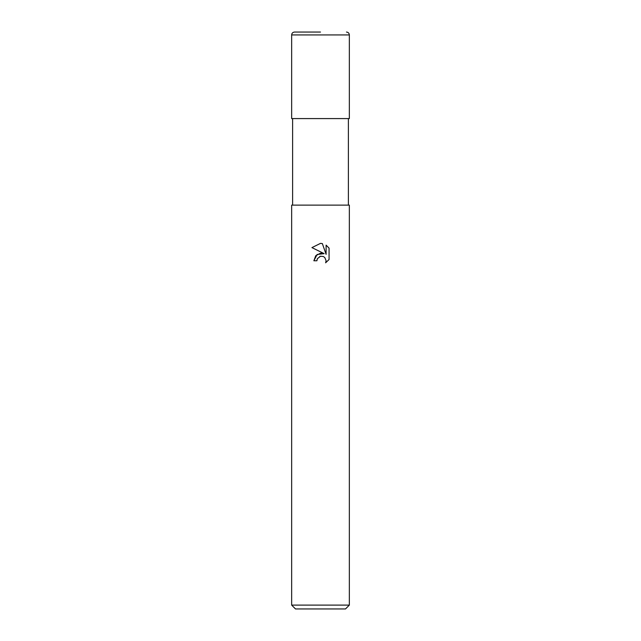 <?xml version="1.0" encoding="UTF-8"?>
<svg xmlns="http://www.w3.org/2000/svg" width="641" height="641" viewBox="0 0 641 641"><rect width="100%" height="100%" fill="white"/><g stroke="black" fill="none" stroke-linecap="round" stroke-linejoin="round"><path stroke-width="0.48" stroke-dasharray="3.21 2.4" d="M349.345 118.585L291.655 118.585M349.345 205.12L291.655 205.12M349.345 605.104L291.655 605.104M345.499 608.95L295.501 608.95M317.207 259.084L319.787 256.472M311.927 247.602L324.17 253.644M326.101 245.126L326.101 254.349L322.359 243.58M313.866 260.775L316.894 260.775M329.073 259.509L329.073 248.131M320.5 205.12L292.616 205.12L320.5 205.12M320.5 32.05L294.54 32.05M320.5 118.585L349.297 118.585L320.5 118.585M349.345 34.934L291.655 34.934M320.5 118.489L349.297 118.585L320.5 118.489"/><path stroke-width="0.96" d="M324.17 253.644L317.111 254.501L313.866 260.775L315.749 255.719L320.5 253.195L324.17 253.644L311.927 247.602L320.5 243.38L322.359 243.58L326.101 254.349L326.101 245.126L329.065 248.131L329.073 259.509L325.62 262.81L326.109 260.751L324.763 257.49L323.272 256.488L320.5 256.248L323.272 256.488L324.763 257.49L326.109 260.751L325.628 262.802L329.065 259.509M320.5 605.104L349.345 605.104L349.345 205.12L291.655 205.12L291.655 605.104L320.5 605.104M291.655 605.104L295.501 608.95L345.499 608.95L349.345 605.104M320.5 256.248L317.383 258.684L316.894 260.775L317.207 259.084M322.359 243.58L320.772 243.388M320.5 243.38L311.935 247.602M329.065 248.131L326.101 245.126M319.787 256.472L320.468 256.256M316.894 260.775L313.866 260.775M291.655 34.934L349.345 34.934L349.345 118.585L291.655 118.585L291.655 34.934C291.823 33.18 292.785 32.218 294.54 32.05L320.5 32.05M348.384 118.585L348.384 205.12M292.616 118.585L292.616 205.12M349.345 34.934C349.177 33.18 348.215 32.218 346.46 32.05"/></g></svg>

